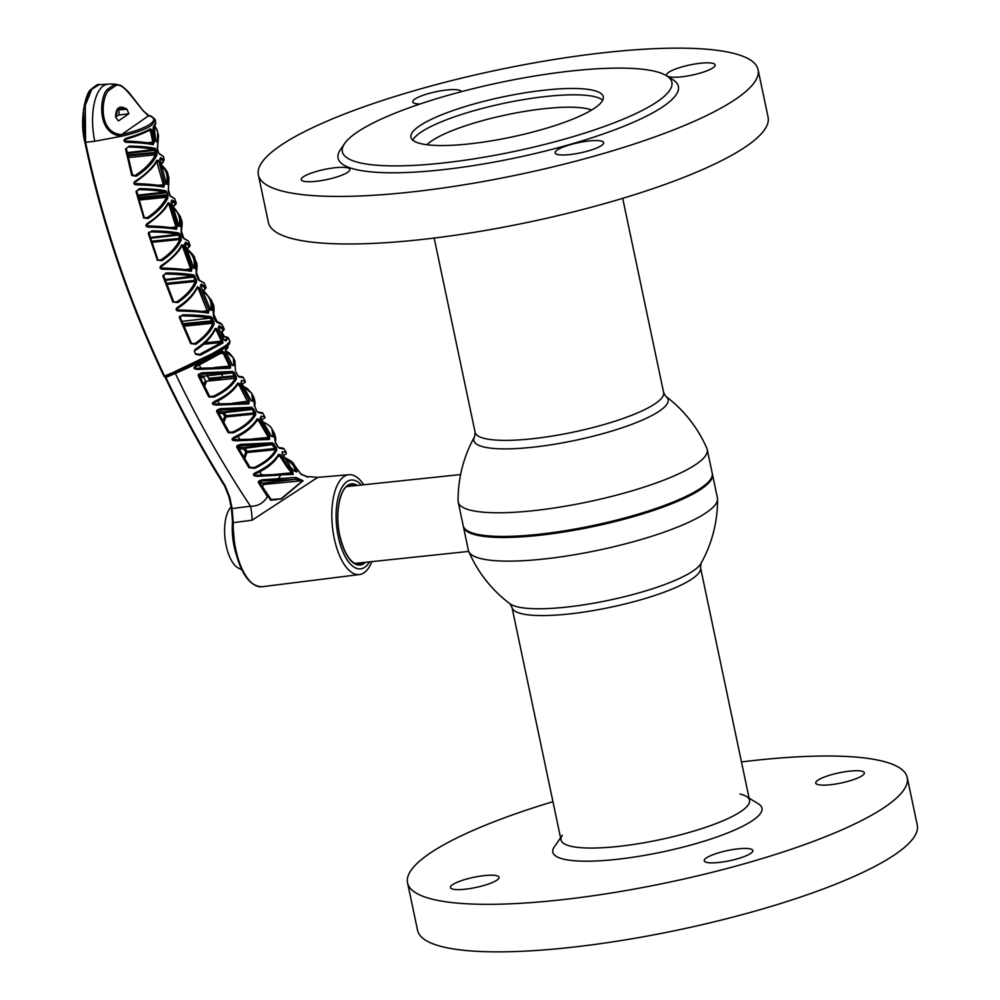 <?xml version="1.0" encoding="UTF-8"?>
<svg xmlns="http://www.w3.org/2000/svg" width="1000" height="1000" viewBox="0 0 1000 1000"><rect width="100%" height="100%" fill="white"/><g stroke="black" fill="none" stroke-linecap="round" stroke-linejoin="round"><path stroke-width="1.5" d="M512.013 607.463A96.337 20.137 168.1 0 0 568.325 614.05A96.337 20.137 168.1 0 0 700.55 567.737L700.975 563.462A99.25 20.75 168.1 0 1 693.675 570.562A99.25 20.75 168.1 0 1 565.562 607.2A99.25 20.75 168.1 0 1 509.9 603.725L512.013 607.463L561.013 839.95M463.413 526.763L468.4 550.413A127.25 26.6 -11.9 0 0 468.738 551.5A127.25 26.6 -11.9 0 0 542.788 559.125A127.25 26.6 -11.9 0 0 707.025 512.15A127.25 26.6 -11.9 0 0 717.55 499.062A127.25 26.6 -11.9 0 0 717.425 497.938L712.45 474.288A127.25 26.6 168.1 0 1 537.8 535.475A127.25 26.6 168.1 0 1 463.413 526.763A127.25 26.6 168.1 0 1 463.325 526.237M467.562 530.862A126.7 26.475 -11.9 0 0 537.9 534.788A126.7 26.475 -11.9 0 0 710.3 479.712M663.625 392.537A96.337 20.137 -11.9 0 1 531.413 438.85A96.337 20.137 -11.9 0 1 475.1 432.262L474.663 436.538A99.25 20.75 -11.9 0 0 531.875 447.312A99.25 20.75 -11.9 0 0 659.975 410.675A99.25 20.75 -11.9 0 0 665.738 396.275L663.625 392.537L622.7 198.325M665.738 396.275A129.738 129.738 0 0 1 706.9 448.5A127.25 26.6 168.1 0 1 707.237 449.588A127.25 26.6 168.1 0 1 696.838 463.787A127.25 26.6 168.1 0 1 532.587 510.763A127.25 26.6 168.1 0 1 458.212 502.062A127.25 26.6 168.1 0 1 458.088 500.938A129.738 129.738 0 0 1 474.663 436.538M431.238 141.2A88.325 18.462 168.1 0 1 513.125 113.475A88.325 18.462 168.1 0 1 591.663 110.025A88.325 18.462 168.1 0 0 545.25 108.6A88.325 18.462 168.1 0 0 426.925 144.738A88.325 18.462 168.1 0 1 431.238 141.2M458.212 502.062L463.188 525.712A127.25 26.6 -11.9 0 0 467.238 530.662A127.25 26.6 -11.9 0 0 537.575 534.412A127.25 26.6 -11.9 0 0 710.525 479.4A127.25 26.6 -11.9 0 0 712.225 473.237L707.237 449.588M710.525 479.4L710.1 480.012A126.7 26.475 168.1 0 1 537.9 534.788A126.7 26.475 168.1 0 1 467.875 531.062L467.238 530.662M552.938 801.675A255.325 53.362 -11.9 0 0 407.55 882.812L417.575 930.362A255.325 53.362 -11.9 0 0 566.825 947.825A255.325 53.362 -11.9 0 0 917.262 825.062L907.237 777.513A255.325 53.362 -11.9 0 0 757.987 760.05A255.325 53.362 -11.9 0 0 741.475 761.95M407.55 882.812A255.325 53.362 -11.9 0 0 556.812 900.288A255.325 53.362 -11.9 0 0 907.237 777.513M830.25 784.75A24.838 5.188 168.1 0 1 815.738 783.05A24.838 5.188 168.1 0 1 849.825 771.112A24.838 5.188 168.1 0 1 864.35 772.812A24.838 5.188 168.1 0 1 830.25 784.75M718.763 862.475A24.838 5.188 168.1 0 1 704.237 860.775A24.838 5.188 168.1 0 1 738.325 848.825A24.838 5.188 168.1 0 1 752.85 850.525A24.838 5.188 168.1 0 1 718.763 862.475M464.963 889.225A24.838 5.188 168.1 0 1 450.438 887.525A24.838 5.188 168.1 0 1 484.538 875.588A24.838 5.188 168.1 0 1 499.062 877.288A24.838 5.188 168.1 0 1 464.963 889.225M562.3 835.275A96.337 20.137 -11.9 0 0 617.325 846.538A96.337 20.137 -11.9 0 0 716.637 823.35A96.337 20.137 -11.9 0 0 746.475 796.462A96.337 20.137 -11.9 0 0 740.05 794M560.562 837.812L554.25 847.025A106.875 22.338 -11.9 0 0 615.288 859.513A106.875 22.338 -11.9 0 0 725.487 833.8A106.875 22.338 -11.9 0 0 758.575 803.962L749.087 798.088M468.4 143.988A98.263 20.538 168.1 0 1 410.95 137.262A98.263 20.538 168.1 0 1 545.825 90.025A98.263 20.538 168.1 0 1 603.263 96.737A98.263 20.538 168.1 0 1 468.4 143.988M573.45 70.763A168.375 35.188 168.1 0 1 666.513 75.725A168.375 35.188 168.1 0 1 614.375 122.725A168.375 35.188 168.1 0 1 440.775 163.238A168.375 35.188 168.1 0 1 344.6 143.562A168.375 35.188 168.1 0 1 573.45 70.763M666.513 75.725L672.85 79.65A173.9 36.35 168.1 0 1 619.012 128.188A173.9 36.35 168.1 0 1 439.712 170.037A173.9 36.35 168.1 0 1 340.387 149.713L344.6 143.562M608.812 52.175A255.325 53.362 168.1 0 1 758.062 69.638A255.325 53.362 168.1 0 1 407.638 192.4A255.325 53.362 168.1 0 1 258.375 174.938A255.325 53.362 168.1 0 1 608.812 52.175M758.062 69.638L768.088 117.188A255.325 53.362 168.1 0 1 417.65 239.95A255.325 53.362 168.1 0 1 268.4 222.488L258.375 174.938M335.363 167.7A24.838 5.188 -11.9 0 0 301.275 179.65A24.838 5.188 -11.9 0 0 315.788 181.35A24.838 5.188 -11.9 0 0 349.888 169.4A24.838 5.188 -11.9 0 0 335.363 167.7M589.163 140.95A24.838 5.188 -11.9 0 0 555.062 152.887A24.838 5.188 -11.9 0 0 569.587 154.588A24.838 5.188 -11.9 0 0 603.675 142.65A24.838 5.188 -11.9 0 0 589.163 140.95M700.65 63.225A24.838 5.188 -11.9 0 0 666.562 75.175A24.838 5.188 -11.9 0 0 681.075 76.875A24.838 5.188 -11.9 0 0 715.175 64.925A24.838 5.188 -11.9 0 0 700.65 63.225M461.388 91.675A24.838 5.188 -11.9 0 0 446.863 89.987A24.838 5.188 -11.9 0 0 412.762 101.925A24.838 5.188 -11.9 0 0 420 104.012M412.825 140.188A98.263 20.538 168.1 0 1 547.163 96.363A98.263 20.538 168.1 0 1 602.725 100.162M228.025 432.375L233.1 431.887C243.812 426.737 250.975 420.8 254.613 414.062A1.1 0.862 27.6 0 1 255.763 414.55L255.375 412.163L251.663 407.25A1.1 0.887 91.3 0 1 250.925 408.775L216.838 410.188M255.763 414.55C252 421.362 244.613 427.438 233.612 432.762L228.562 432.788L227.8 432.025L216.7 411.637L216.875 410.138L220.238 408.7L251.663 407.25M252.425 438.963L268.425 437.45L258.512 420.613L259.775 419.862L269.675 436.675L269.45 439.45L235.763 440.8L233.25 440.5L232 439.325L233.775 437.337C245.15 432.025 252.975 425.838 257.275 418.787A1.1 0.85 29.9 0 1 257.425 419.762C253.175 426.912 245.4 433.113 234.112 438.35L232.262 438.462M259.775 419.862L257.275 418.787M208.625 396.625L213.612 396.138C224.3 390.988 231.525 385.037 235.3 378.288A1.1 0.85 28.5 0 1 236.475 378.825L236.188 376.438L234.9 377.125L233.125 373.663L234.412 372.962L232.712 371.463A1.1 0.9 91.5 0 1 231.962 372.938L198.475 374.288M236.475 378.825C232.575 385.65 225.125 391.725 214.137 397.05L209.175 397.075L208.425 396.287L198.225 375.75L198.375 374.425L201.887 372.825L232.712 371.463M234.412 372.962L236.188 376.438M215.938 405.112L215.75 403.988L248.325 403.1L238.912 384.85L240.2 384.15L249.275 401.062L248.95 403.85L215.938 405.112L212.288 403.663L214.1 401.625C225.463 396.3 233.363 390.112 237.787 383.05A1.1 0.838 30.7 0 1 237.913 384C233.525 391.15 225.7 397.362 214.425 402.612L212.6 402.713M240.2 384.15L237.787 383.05M251.488 467.738L254.35 467.463C265.087 462.312 272.2 456.375 275.688 449.65A1.1 0.862 26.6 0 1 276.812 450.1L276.337 447.725L275.1 448.5L271.637 444.4L236.863 445.9M276.812 450.1C273.2 456.912 265.875 462.975 254.838 468.312L248.962 467.75L236.8 447.3L236.975 445.763L240.275 444.375L272.35 442.837A1.1 0.875 91.1 0 1 271.637 444.4L244.638 447.5L247.025 451.337L275.1 448.5M276.337 447.725L272.35 442.837M194.3 368.587L229.425 367.45A1.1 0.875 91.5 0 1 230.338 368.188L230.738 365.4L224.475 352.625L222.425 351.225A1.1 0.912 57 0 1 221.825 352.625L194.688 366.662M230.338 368.188L197.763 369.412L194.925 368.988L193.9 367.887L195.775 365.675L222.425 351.225M253.463 584.275A51.363 22.212 -96 0 1 235.087 549.212A51.363 22.212 -96 0 1 232.613 522.812L231.438 508.638L250.487 506.213C257.613 506.438 263.275 503.275 267.475 496.712L258.612 482.95L258.938 480.975L262.087 479.812L278.475 478.7L280.725 475.075L257.337 476.312L254.7 476L253.425 474.812L255.162 472.875C266.575 467.55 274.363 461.362 278.512 454.312L281.125 455.375L288.025 466.163L289.413 465.2L282.55 454.387L282.288 451.688A1.1 0.988 94.2 0 1 281.962 453.125M227.162 345.7L223.575 348.85C212.3 356.213 196.238 364.4 175.362 373.438L165.888 377.438A961.812 843.65 -124.9 0 0 225.212 485.838L229.75 497.163L232.113 508.713L233.238 522.537A52.1 22.525 84 0 0 235.738 549.263A52.1 22.525 84 0 0 261.913 586.75C249.788 586.3 240.837 573.775 235.075 549.188L232.6 522.75L252.087 520.2L317.738 477.388L348.95 474.7A50.2 21.7 -96 0 1 363.762 484.762M274.4 474.462L291.663 472.837L286.8 466.975L288.025 466.163L292.7 471.8L291.663 472.837L292.663 474.113A1.1 0.688 -90.5 0 1 292.725 474.1L280.15 474.312L292.663 474.113M99 84.738L90.838 89.913L85.25 103.238L85.562 142.312L84.875 142.213C101.862 222.6 128.225 300.6 163.962 376.225L163.95 376.238C128.212 300.613 101.862 222.613 84.875 142.238C78.8 118.275 86.562 91.912 90.5 89.862C96.013 85.162 98.85 83.45 99 84.738L108.088 84.138A44.988 19.45 -96 0 0 107.912 84.15A44.988 19.45 -96 0 0 94.75 141.263L122.15 136.125L121.575 134.588L148.562 115.763C136.55 105.95 124.138 81.213 115.638 85.662L108.537 90.612C101.487 97 97.688 133.05 121.575 134.588A43.625 9.775 -10.1 0 0 150.075 124.162A43.625 9.775 -10.1 0 0 148.562 115.763A1.375 1.212 104.7 0 1 149.15 115.763C151.438 115.275 156.713 120.887 155.213 120.213L151.55 125.375C146.012 129.088 136.938 132.5 124.338 135.612L122.15 136.125C96.388 135.025 99.537 96.55 107.175 89.55L114.513 84.438L116.9 84.412A45.025 45.025 0 0 0 107.487 84.175M371.863 561.625A50.2 21.7 -96 0 1 359.475 574.55A50.2 21.7 -96 0 1 334.25 538.438A50.2 21.7 -96 0 1 348.95 474.7M361.413 485.012A44.65 19.3 84 0 0 340.625 490.05A44.65 19.3 84 0 0 338.263 536.712A44.65 19.3 84 0 0 369.513 561.875M232.562 365.363L225.575 351.25M270.138 499.575L280.975 498.85L302.762 480.688L295.587 479.375L262.025 480.975L258.55 481.375L262.025 480.975L258.3 482.375M259.812 482.837L263.7 483.05L263.938 484.425L262.2 486.587M225.562 349.05L227.812 346.413C228.512 347.088 227.675 348.4 225.3 350.325A1.1 1.013 -127.5 0 0 225.562 349.05L225.775 351.712L232.087 364.425L225.775 351.712M225.525 351.1L233.287 357.713L233.938 365.675A1.1 0.925 -166.3 0 0 232.675 365.188L232.438 365.213M235.4 370.613A1.1 0.925 -163.8 0 0 235.4 369.6L234.963 361.075L233.3 357.713L229.112 352.837L225.413 350.7M222.488 352.125L224.075 351.938M275.05 440.962L273.975 432.45C275.8 436.987 276.225 440.087 275.25 441.725L275.25 441.725A1.1 0.925 -166.7 0 0 275.05 440.962L275.688 443.275M275.7 443.3L277.775 446.688M263.075 450.925L254.55 450.575M278.7 447.65C282.075 447.8 283.875 448.237 284.088 448.975L279.5 448.225A1.1 0.975 -86.4 0 0 278.562 447.65M241.137 381.825A1.1 1 -85.1 0 0 241.55 380.438L245.238 381.213L245.338 382.2L242.2 384.05L241.175 382.025M241.163 383.288L250.625 400.062M251.137 400.85L243.75 386.987M243.65 386.825L251.7 393.35L252.662 401.262A1.1 0.938 -168.1 0 0 251.412 400.825M254.4 406.4A1.1 0.925 -165.2 0 0 254.363 405.375L253.612 396.85L251.7 393.35L247.387 388.587L243.425 386.388M257.512 419.425L259.312 419.212M260.675 417.575A1.1 1 -85.5 0 0 261.038 416.163L264.875 416.925L265.038 417.725L261.863 419.812L260.875 417.8M261.038 416.163L261.288 418.8L260.8 417.275L260.188 417.75M260.775 419.05L271.05 435.712L261.2 418.875M271.625 436.5L263.488 422.612M262.062 421.613C267.45 423.875 270.725 426.312 271.9 428.95L273.163 436.863A1.1 0.938 -169.8 0 0 271.938 436.463M217.9 411.637L223.775 411.875L250.925 408.775M220.238 408.7L220.15 409.812M224.288 412.675L226.012 415.737L254.112 412.912L252.188 409.475L224.288 412.675M254.112 412.912L254.613 414.062L225.925 416.95L226.012 415.737M222.963 421.025L224.725 416.5L223 413.425L218.762 413.25M223.762 422.5L225.925 416.95A1.1 0.9 21.4 0 1 224.725 416.5M233.1 431.887L233.612 432.762M233.775 437.337L234.112 438.35M238.05 436.45L239.862 439.475M258.512 420.613L256.775 420.825M233.45 439.663L233.25 440.5L233.45 439.663L268.587 438.8A1.1 0.85 91.1 0 1 268.688 438.8L268.688 438.8A1.1 0.85 91.1 0 1 269.45 439.45M235.763 440.8L235.588 439.7L233.575 439.438A966.112 847.425 -124.9 0 1 232.95 438.375M232.387 440.012L233.463 439.913M268.587 438.8L268.425 437.45L269.675 436.675M203.775 384.65L205.413 380.675L203.812 377.575L200.212 377.413M203.812 377.575A1.1 0.95 92.6 0 1 204.613 376.075L231.962 372.938M201.887 372.825L201.788 373.913M235.3 378.288L206.637 381.188L204.55 386.213M213.612 396.138L214.137 397.05M214.1 401.625L214.425 402.612M212.7 403.488L213.512 404.812L213.688 403.95M248.075 403.15A1.1 0.862 91.3 0 1 248.95 403.85M248.175 403.15L213.738 404.188M217.862 400.962L219.425 403.8M238.912 384.85L237.25 385.05M232.275 403.288L249.275 401.062M274.237 444.325L245.15 448.288M238 447.238L244.638 447.5M240.275 444.375L240.212 445.513M243.9 457.262L245.763 452.137L243.888 449.087L238.962 448.9M275.688 449.65L246.938 452.55A1.1 0.9 20.1 0 1 245.763 452.137M249.412 467.475L254.35 467.463L254.838 468.312M195.775 365.675L196.012 366.512M229.525 367.45L197.575 368.263L197.763 369.412M283.275 455.337L282.05 453.363M282.288 451.688L286.262 452.45L284.088 448.975M289.025 465.425L294.075 470.85L296.938 471.863A1.1 0.975 -13.3 0 0 295.988 471.788L293.25 465.15L285.012 458.088M292.337 472.125L292.962 472.062M283.637 457.15C290.375 460.337 293.788 462.75 293.9 464.387L294.513 465.462A1.1 0.975 153.2 0 0 293.25 465.15M294.513 465.462L296.938 471.863M307.838 477.088L309.1 476.637L306.537 476.875M301.325 474.588A1.1 0.975 148 0 0 300.788 474L296.663 468.35L301.212 474.35L307.913 477.088A1.1 1.062 61.8 0 1 308.3 477.088L300.788 474M309.1 476.637L308.3 477.088M164.137 375.938L165.675 376.938L164.788 376.65L165.287 377.6C183 414.85 202.8 451.025 224.688 486.138L229.075 497.1L231.438 508.638L232.113 508.725L231.438 508.638L229.075 497.075L224.688 486.125A962.887 844.587 55.1 0 1 165.287 377.6L165.613 376.475M169.275 194.675L170.3 196.225A1.1 1 -72.7 0 0 169.762 195.438L168.35 191.4L168.925 177.95L168.337 189.65A1.1 0.838 -162.2 0 0 168.275 189.112M167.625 194.675L138.512 197.5M169.775 195.45L174.862 198.825L170.3 196.225M168.312 189.713L170 195.5M172.712 206.525C176.163 204.613 175.637 202.875 171.125 201.3M171.412 201.225A1.1 1.013 -70.8 0 0 172.1 199.975L175.938 202.413L174.862 198.825M175.938 202.413C176.675 203.463 175.75 204.8 173.175 206.425A1.1 1.037 -117.2 0 1 172.862 206.525M172.1 199.975L171.625 202.738L171.075 201.287M178.175 225.525L171.625 202.738M178.888 226.088L179 226.075C180.725 218.675 178.863 212.7 173.4 208.15L173.35 208.162M174.45 208.137L180.275 216.412L174.737 208.637A1.1 0.887 128.3 0 0 173.4 208.15M181.075 232.15A1.1 0.85 -163.7 0 0 181.163 231.3L181.4 219.938L180.275 216.412L180.362 226.663A1.1 0.862 -166.4 0 0 179 226.075M157.312 147.45A1.1 0.825 -160.7 0 0 157.463 146.675L157.387 148.8M157.463 146.675L158.5 135.712L157.5 148.863M158.287 152.2L159.137 153.875A1.1 1 -71.7 0 0 158.625 153.05L158.175 152.137M158.65 153.075L163.363 156.438L159.137 153.875M127.95 155.863L155.363 153.212M157.475 148.938L158.262 152.162M160.763 164.163C164.375 162.237 164.037 160.463 159.738 158.863M160.012 158.787A1.1 1.013 -69.6 0 0 160.725 157.6L164.237 160L163.363 156.438M161.213 164.062A1.1 1.025 -116.5 0 1 161.175 164.075L164.237 160M160.725 157.6L160.15 160.375L159.688 158.85M160.113 160.2L166.175 183.263L160.15 160.375M166.1 183.375L167.662 184.45A1.1 0.85 -164.8 0 0 166.375 183.787M166.287 183.8C168.25 176.4 166.588 170.4 161.287 165.812M162.362 165.812C165.963 169.475 167.838 172.325 167.963 174.387L162.638 166.337A1.1 0.887 129.2 0 0 161.575 165.688M168.925 177.95L167.963 174.387L167.662 184.45M178.575 233.762L179.575 233.663M181.287 233.45L181.163 231.3M182.387 236.75L183.562 238.438A1.1 0.988 -73.6 0 0 182.887 237.638L181.238 231.863C182.362 225.15 182.413 221.175 181.4 219.938L181.4 219.938M182.887 237.638L188.487 241.062L183.562 238.438M181.363 231.438L183.55 237.838M184.938 243.425A1.1 1 -71.9 0 0 185.588 242.138L189.737 244.6C190.55 245.525 189.713 246.85 187.188 248.575A1.1 1.037 -117.8 0 1 186.713 248.688L186.65 248.688M186.713 248.688C190.05 246.775 189.35 245.05 184.638 243.512M181.85 245.188L183.4 245M184.688 244.85L193.388 267.475M193.675 268.137L193.85 268.125C195.325 260.712 193.225 254.762 187.575 250.275L187.225 250.3M188.612 250.238C192.938 254.425 194.963 257.1 194.688 258.275L188.9 250.712A1.1 0.887 127.2 0 0 187.575 250.275M196.15 274.163A1.1 0.85 -165.3 0 0 196.213 273.275L196 261.812L194.688 258.275L195.188 268.663A1.1 0.862 -168.2 0 0 193.85 268.125M155.562 140.738L153.088 129.188M150.275 129.438L151.4 129.312M155.688 141.263L154.213 126.6M154.738 125.988L157.738 132.188L157.075 142.012A1.1 0.838 -163.3 0 0 155.712 141.3M154.812 125.887L156.862 129.412L158.5 135.712M153.438 126.65L155.725 122.737C155.95 123.888 155.087 125.512 153.125 127.625A1.1 1.013 -130.2 0 0 153.438 126.65L153.112 129.362M210.812 309.95L210.888 309.938C212.075 302.512 209.737 296.588 203.85 292.162A1.1 0.887 125.9 0 1 204.862 292.125L211.25 299.975L212.213 310.425L210.35 309.375L200.963 286.812L210.35 309.375M212.213 310.425A1.1 0.875 -170 0 0 210.888 309.938M209.862 309.413L210.763 310.175M202.625 290.637L202.812 290.613C206.062 288.725 205.225 287.013 200.3 285.5M200.613 285.413A1.1 0.988 -72.9 0 0 201.225 284.075L205.675 286.55C206.537 287.488 205.75 288.8 203.3 290.5L203.3 290.5A1.1 1.037 -118.2 0 1 202.812 290.613M213.425 315.938A1.1 0.862 -167.1 0 0 213.45 315.025L212.763 303.5L211.25 299.975L205.15 292.575A1.1 0.887 125.9 0 0 204.862 292.125L203.3 290.5M203.5 290.387L204.488 291.988M220.775 332.325L221.05 332.287C224.262 330.387 223.287 328.7 218.137 327.212M221.05 332.287A1.1 1.037 61.7 0 0 221.525 332.175C223.95 330.487 224.7 329.162 223.775 328.2L219.037 325.737L218.875 328.462L224.037 339.562L218.875 328.462M218.475 327.113A1.1 0.988 -73.8 0 0 219.037 325.737M215.375 328.888L217.062 328.688M222.325 339.762L220.775 339.913M224.525 340.375L224.625 340.363C228.038 337.738 228.088 336.562 224.75 336.85L221.9 335.962M221.15 340.7L222.7 340.55M222.975 337.025L224.75 336.85A1.1 1.05 85.1 0 0 224.75 336.85L228.337 337.912L225.763 341.025A1.1 1.013 -127.5 0 0 224.625 340.363M212.037 320.875L183.012 323.688L181.737 320.788M216.588 322.075A1.1 0.963 -75.3 0 0 215.938 321.388C218.787 321.987 220.863 323.113 222.175 324.725L216.588 322.075L215.225 320.462M213.45 315.025L215.35 320.462M182.938 323.812L185.138 324.312M185.212 324.913L183.212 324.462A1.1 0.938 -77.4 0 0 183.475 324.475L212.4 321.675M213.863 321.538L212.6 322.125L210.175 318.125C203.113 316.825 193.863 316.087 182.425 315.9L179.613 316.212M213.8 314.587L216.962 321.675M212.763 303.5L212.763 303.5C214.112 304.8 214.387 308.837 213.588 315.637M149.925 129.85C144.438 133.075 136.575 136.163 126.337 139.1L126.388 138.188C136.838 135.188 144.812 132.062 150.312 128.837A1.1 0.925 59.1 0 1 149.6 129.963C144.225 133.112 136.45 136.163 126.263 139.1L126.337 139.1C124.087 140.387 123.888 141.037 125.738 141.05L125.675 141.062C136.975 141.412 145.838 142.287 152.275 143.675L152.863 142.275L150.375 130.7L147.9 130.988M152.275 143.675A1.1 0.925 102.3 0 1 153.238 144.688L154.262 141.862L151.775 130.312L150.375 130.7M154.262 141.862L147.463 142.775M152.537 143.688L125.738 141.05L126.037 142.312C123.188 141.15 123.312 139.787 126.388 138.188M153.238 144.688C146.65 143.375 137.587 142.587 126.037 142.312M190.438 270.5A1.1 0.887 100.6 0 1 191.35 271.337C184.025 270.1 174.375 269.387 162.387 269.2L162.05 268.062C173.738 268.35 183.2 269.163 190.438 270.5L190.738 269.113L182.475 246.4L181.412 245.7M162.387 269.2C159.75 268.738 159.325 267.562 161.112 265.675L161.2 266.475M161.112 265.675C170.888 259.363 177.75 252.413 181.713 244.85A1.1 0.775 27 0 1 181.8 245.562C179.65 251.188 172.85 258.188 161.4 266.55C160.062 267.275 160.3 267.775 162.1 268.05L190.662 270.5M185.138 269.637L192.075 268.55L191.35 271.337M181.275 246.55L183.825 245.863L192.075 268.55M150.412 237.425L177.862 234.288C171.4 232.95 162.613 232.15 151.512 231.9L148.775 232.213M157.225 259.637L148.338 233.787L151.85 230.875L151.512 231.9M151.85 230.875C163.137 231.012 172.1 231.725 178.738 232.987A1.1 0.925 101.9 0 1 177.862 234.288M148.338 233.787L149.125 233.363L148.275 233.412M152 242.312L179.85 239.488C176.488 246.812 170.238 253.588 161.112 259.812L157.125 260.2M161.112 259.812L161.838 260.688L157.05 260.012M179.85 239.488A1.1 0.787 24.8 0 1 181.137 240.125C177.638 247.525 171.213 254.375 161.838 260.688M151.637 241.2L179.737 238.35L178.612 235.05L150.675 238.225M181.137 240.125L181.1 237.825L179.737 238.35M178.612 235.05L179.988 234.525L178.738 232.987M165.087 279.5L192.925 276.325C186.175 275 177.162 274.225 165.912 274.012L165.212 274.088M162.8 275.85L166.225 272.938L163.575 275.4L173.575 301.488L172.8 301.938L162.8 275.85L163.575 275.4M166.225 272.938C177.675 273.05 186.85 273.725 193.787 274.975A1.1 0.912 101.3 0 1 192.925 276.325M166.912 284.363L195.287 281.488C192.15 288.762 186.062 295.525 177.013 301.75L172.9 302.15M177.013 301.75L177.725 302.6L172.8 301.938M195.287 281.488A1.1 0.8 23.4 0 1 196.55 282.062C193.312 289.387 187.037 296.238 177.725 302.6M136.113 184.825L135.762 183.612C147.175 183.95 156.213 184.8 162.887 186.175A1.1 0.912 101.7 0 1 163.825 187.125C157 185.837 147.762 185.062 136.113 184.825C133.55 184.275 133.238 183.075 135.188 181.225L135.438 182.037L134.213 182.062M135.188 181.225C145.2 174.938 152.425 167.963 156.875 160.275A1.1 0.75 29.4 0 1 156.9 160.925C154.388 166.637 147.225 173.675 135.438 182.037M157.912 185.287L163.375 184.775L156.562 161.025M163.375 184.775L164.75 184.312L158.8 161.312L156.875 160.275M156.35 161.875L158.8 161.312M135.762 183.612L133.925 183.787M132.188 175.362L135.575 175.25C144.95 169.037 151.562 162.225 155.4 154.825L154.688 150.325L127.413 153.438M133.088 175.487L135.575 175.25L136.325 176.213L131.762 175.512L125.55 149.025L129.25 146.075C140.312 146.287 148.9 147.05 155.037 148.363L156.088 149.913L154.688 150.325L154.125 149.55C148.175 148.162 139.762 147.325 128.912 147.025L128.225 147.113M129.25 146.075L125.55 149.025M155.037 148.363A1.1 0.95 103.2 0 1 154.125 149.55L127.225 152.613M155.475 153.675L156.862 153.25L156.713 155.562A1.1 0.775 27.4 0 0 155.4 154.825L128.35 157.575M156.713 155.562C152.75 163.038 145.963 169.913 136.325 176.213M131.762 175.512L132.55 175.1L126.337 148.625M170.463 227.575L175.987 227.062L168.875 204.188L170.25 203.7L177.35 226.537L175.987 227.062M170.25 203.7L168.238 202.675A1.1 0.762 28.2 0 1 168.287 203.35L168.075 203.425M167.75 204.325L168.875 204.188L167.925 203.463M148.225 227.125L147.875 225.95C159.412 226.262 168.65 227.1 175.588 228.45A1.1 0.9 101.2 0 1 176.525 229.35C169.438 228.075 160 227.338 148.225 227.125C145.625 226.612 145.25 225.425 147.125 223.562L147.188 224.325M147.125 223.562C157 217.262 164.037 210.3 168.238 202.675M175.825 228.463C168.8 227.087 159.5 226.25 147.925 225.925L147.387 224.4C159 216.038 165.963 209.025 168.287 203.35M143.613 217.438L135.988 191.5L139.512 188.625C150.675 188.8 159.438 189.537 165.825 190.825A1.1 0.938 102.5 0 1 164.925 192.075L165.588 192.838L138.088 195.963M137.875 195.15L164.925 192.075C158.725 190.7 150.137 189.887 139.175 189.613L138.775 189.638M143.85 217.688L147.287 217.613L144.825 217.85M139.213 200.025L166.55 197.262A1.1 0.787 26.1 0 1 167.85 197.938C164.1 205.387 157.487 212.25 148.025 218.525L147.287 217.613C156.512 211.4 162.925 204.613 166.55 197.262L166.525 196.112L138.9 198.912M167.85 197.938L167.9 195.637L166.525 196.112M135.988 191.5L136.775 191.088L144.225 217.425L145.838 217.938M148.025 218.525L143.438 217.85M136.775 191.088L138.787 189.638M139.512 188.625L138.512 189.688M165.588 192.838L166.975 192.362L165.825 190.825M172.9 372.537L212.275 353.638L225.738 345.625L230.012 341.425L229.438 343.663C230.15 346.3 185.387 369.087 173.738 373.275L172.9 372.537L164.55 376.062L165.387 376.788L173.775 373.25L212.987 354.375L225.95 346.562L229.363 342.738M223.075 342.362L222.188 342.65M118.3 120.787L115.612 117.125C115.763 107.513 119.55 104.875 126.962 109.2L128.863 113.775L118.637 120.812M126.962 109.2L118.188 109.975A2.763 1.188 -96 0 1 119.075 112.688A2.763 1.188 -96 0 1 118.413 115.075L115.6 117.037M163.95 376.238L164.55 376.062C128.85 300.525 102.525 222.613 85.562 142.312L84.875 142.213L83.462 109.812L92.238 88.238M122.188 107.112A29.288 12.663 -96 0 1 123.025 108.65L118.275 109.087M260.438 475.062L261.137 475.025M262.863 483L263.312 485.037M254.375 475.513L253.888 473.988M232.613 522.812L233.238 522.537L232.613 522.812M187.9 324.05L187.55 323.25M196.088 278.95L194.575 279.1M198.312 279.625L204.237 283.012L198.975 280.375A1.1 0.975 -74.5 0 0 198.137 279.6M194.887 279.9L196.4 279.75M196.513 273.062L199.2 279.887M196 261.812L196 261.812C197.225 262.938 197.325 266.962 196.312 273.863L196.213 273.275M176.25 308.525L177.525 308.263M176.312 310.138L178.325 309.95C190.188 310.212 199.913 311 207.475 312.312A1.1 0.875 100.1 0 1 208.363 313.113C200.725 311.887 190.812 311.2 178.637 311.05C175.963 310.65 175.487 309.488 177.213 307.575L177.3 308.4M177.213 307.575C186.9 301.25 193.612 294.325 197.338 286.788A1.1 0.787 25.8 0 1 197.45 287.538L197.2 287.65M207.787 312.275L198.225 288.387L199.562 287.787L197.338 286.788M207.688 312.325L207.688 312.325C201.95 311.137 192.175 310.338 178.375 309.938L178.325 309.95M178.637 311.05L178.375 309.938M201.988 311.475L208.988 310.312L208.363 313.113M199.562 287.787L208.988 310.312M194.438 350.2L195.75 349.938M197.7 354.513L199.7 354.312L200.325 355.238L195.712 354.363L194.363 351.463L195.413 349.212L195.525 350.075M195.413 349.212C205.075 342.875 211.663 335.95 215.175 328.438A1.1 0.8 24.4 0 1 215.325 329.212C211.812 336.887 205.287 343.875 195.738 350.163M195.712 354.363L199.7 354.312L221.588 342.488L203.625 344.25M196.488 353.9L199.7 354.312M221.588 342.488A1.1 0.925 57 0 1 222.662 343.188L200.325 355.238M183.475 325.087L212.6 322.125L212.925 323.237A1.1 0.812 22 0 1 214.175 323.762C211.163 331.062 205.025 337.9 195.763 344.288L190.675 343.638L179.375 317.688L182.725 314.788L182.425 315.9M192.375 343.738L195.062 343.475C204.062 337.238 210.025 330.487 212.925 323.237L183.95 326.188M179.288 317.375L180.15 317.225L179.375 317.688M191.025 343.462L195.062 343.475L195.763 344.288M182.725 314.788C194.35 314.862 203.775 315.5 211.025 316.712L212.463 318.225L211.137 318.863M211.025 316.712A1.1 0.9 100.7 0 1 210.175 318.125L181.887 321.35M214.175 323.762L212.463 318.225M222.662 343.188L222.688 340.513L217.5 329.425L215.175 328.438M196.475 275.55L198.975 280.375M166.975 192.362L167.9 195.637M176.525 229.35L177.35 226.537M163.825 187.125L164.75 184.312M196.55 282.062L196.412 279.775L193.787 274.975M183.825 245.863L181.713 244.85M151.775 130.312L150.312 128.837M221.775 332.038L224.562 336.863M224.037 339.562L225.763 341.025M201.225 284.075L200.963 286.812M155.6 140.925L157.075 142.012M195.188 268.663L193.438 267.6M185.588 242.138L185.212 244.887M187.35 248.487L188.238 250.1M161.275 164.025L161.988 165.65M158.212 152.312L157.425 148.975M173.287 206.363L174.088 207.987M178.7 225.6L180.362 226.663M254.75 473.888L253.65 474.012L254.15 475.538M174.862 372.788L175.362 373.438A950.362 833.6 55.1 0 0 250.487 506.213A27.6 11.262 -97.7 0 1 252.087 520.2M267.887 496.413L270.338 499.375M254.737 474.038L254.375 473.312L255.525 473.913L255.162 472.875M281.125 455.375L279.887 456.175L278.1 455.688A1.1 0.85 -151.1 0 0 278.512 454.312M292.7 471.8L293.225 474.45A1.1 0.688 -90.5 0 0 292.725 474.1M253.875 475.562L293.225 474.45M280.15 474.312L257.175 475.238L257.337 476.312M259.825 471.825L261.55 475M278.1 480.075L278.475 478.7L295.837 477.45L303.075 480.737L281.188 499.075L269.988 499.725M234.088 375.85L232.463 372.663M234.963 361.075L235.4 369.6M232.65 372.375L233.938 372.238M237.625 375.438L239.15 376.962A1.1 0.988 -85.9 0 0 238.438 376.312L235.863 371.962M234.237 375.825L209.2 378.237L209.713 379.038A1.1 0.938 92.8 0 1 208.762 378.35L209.237 378.363M207.175 375.238L208.762 378.35M222.95 376.912L221.488 374.137M238.463 376.325L238.312 376.3C241.812 376.587 243.512 377.062 243.412 377.725L239.15 376.962M252.175 409.475L251.537 408.325M253.337 408.537L254.963 411.45M253.612 396.85L253.612 396.85C255.125 400.763 255.438 403.85 254.537 406.125M254.975 411.45L253.388 411.613M226.637 411.55L227.087 412.35M241.412 410.712L240.95 409.913M257.625 412.05C261.4 412.4 263.137 412.863 262.863 413.438L258.438 412.675A1.1 0.975 -86.1 0 0 257.488 412.062L257.488 412.062M254.363 405.375L256.825 411.163L258.438 412.675M273.163 436.863L271.05 435.712M252.662 401.262L250.65 400.112M241.55 380.438L241.612 383.162M277.787 446.712L279.5 448.225M232.013 364.513L233.938 365.675M262.025 480.975L262.087 479.812M295.837 477.45L295.587 479.375L263.7 483.05M303.075 480.737A1.1 0.838 -127.7 0 0 302.762 480.688L263.938 484.425M205.263 342.762L221.375 341.175L216.188 330.075L214.838 330.238M199.325 365.062L200.837 368.088M214.325 367.55L229.438 366.075L223.175 353.288L220.438 353.6M166.5 283.25L195.062 280.363L193.787 277.062L165.387 280.3M154.863 149.025L155.712 148.938M155.175 152.387L127.775 155.05M116.675 110.188A3.45 1.487 -96 0 1 116.1 114.825L115.55 115.213M117.812 108.537L118.912 109.913M231.1 507A32.25 13.95 84 0 0 225.138 539.4A32.25 13.95 84 0 0 238.5 568.125L241.875 569.788M232.625 520.425A38.65 16.712 84 0 0 236.425 554.85M233.1 536.175A38.65 16.712 84 0 0 233.35 538.587M365.525 562.288A40.8 17.637 -96 0 1 339.775 535.662A40.8 17.637 -96 0 1 340.863 495.7A40.8 17.637 -96 0 1 357.425 485.425M350.812 560.55A40.25 17.4 84 0 0 359.438 564.55A40.25 17.4 84 0 0 364.25 562.425M356.15 485.562A40.25 17.4 84 0 0 351 484.487A40.25 17.4 84 0 0 343.387 490.2M156.962 160.525L158.412 160.362M230.4 364.725L228.837 364.862M271.762 499.762L280.975 498.85M272.312 443.825L273.762 443.675M238.012 383.65L239.737 383.45M199.45 375.838L204.613 376.075M246.938 452.55L244.713 458.638M278.8 454.988L280.663 454.775M138.737 198.312L167.862 195.487M182.438 236.887L181.325 233.575M215.263 320.55L213.812 317.288M185.35 324.888L183.475 324.475M179.988 234.525L181.1 237.825M156.088 149.913L156.862 153.25M128.863 113.775L118.413 115.075M195.113 367.325A966.112 847.425 -124.9 0 0 195.662 368.45M213.088 402.65A966.112 847.425 -124.9 0 0 213.625 403.675M217.913 411.637A966.112 847.425 -124.9 0 0 218.8 413.25M238.162 447.25A966.112 847.425 -124.9 0 0 239.137 448.9M239.425 448.913A966.05 847.362 55.1 0 1 238.45 447.262M233.912 439.55A966.05 847.362 55.1 0 1 233.212 438.35M219.075 413.263A966.05 847.362 55.1 0 1 218.2 411.65M214.15 404.15A966.05 847.362 55.1 0 1 213.337 402.625M204.662 385.95A966.05 847.362 55.1 0 1 203.875 384.412M195.912 368.425A966.05 847.362 55.1 0 1 195.037 366.625M261.075 474.775L262.325 474.462M250.938 452.15A961.812 843.65 55.1 0 1 250.238 451.012M211.163 380.725A961.812 843.65 55.1 0 1 210.325 379.075M207.213 375.775A962.887 844.587 -124.9 0 0 209.788 380.863M226.038 411.625A962.887 844.587 -124.9 0 0 226.475 412.425M248.825 451.15A962.887 844.587 -124.9 0 0 249.513 452.287M94.75 141.263L85.562 142.312M108.537 90.612A1.375 1.125 -144.1 0 0 107.175 89.55M114.513 84.438A1.375 1.238 81.3 0 1 115.638 85.662M193.625 275.8L194.7 275.688M198.225 288.387L196.95 288.538M229.075 497.075L229.75 497.163L229.075 497.075M286.8 466.975L279.887 456.175L278.075 456.388M222.062 379.625L209.713 379.038L234.65 376.637M253.837 412.413L255.425 412.25M468.738 551.5A129.738 129.738 0 0 0 509.9 603.725M700.55 567.737L749.538 800.212M700.975 563.462A129.738 129.738 0 0 0 717.55 499.062M475.1 432.262L434.162 238.05M468.713 551.413L354.7 563.438M460.6 474.55L346.587 486.575M359.438 564.55C351.05 564.188 344.5 554.538 339.812 535.6C334.312 511.788 340.8 484.625 351 484.487M230.8 365.525L229.237 365.675M270.788 500.175L276.637 499.613M277.875 446.637L275.25 441.725M241.7 383.075L250.738 400.037M228.713 431.45L217.613 411.075M268.688 438.8L235.588 439.7M209.338 395.725L199.15 375.213M237.7 446.725L249.862 467.163L252.725 467.738M196.125 366.625L222.188 352.5M283.288 455.363L286.125 454.062L286.262 452.45M282.638 454.312L289.5 465.125M293.9 464.387L296.663 468.35M232.6 522.75L231.438 508.663M168.363 189.562L170.1 195.538M171.7 202.638L178.775 225.5M158.537 152.912L157.413 148.275M166.15 184.037L166.175 183.263M181.4 231.287L183.65 237.875M185.287 244.788L193.512 267.5M153.188 129.25L155.675 140.812M217.075 321.7L213.825 314.438M149.125 233.363L157.825 259.575M163.137 186.188C156.375 184.8 147.262 183.938 135.812 183.6M134.062 175.588L132.55 175.1M359.475 574.55L261.913 586.75M149.15 115.763L143.5 111.163L128.837 92.35C119.45 83.112 120.35 85.838 116.9 84.412L116.9 84.412M196.55 272.913L199.3 279.913M177.512 308.488C187.075 302.2 193.725 295.225 197.45 287.538M180.15 317.225L191.45 343.175L193.55 343.825M204.237 283.012L205.675 286.55M155.213 120.213L155.725 122.737M230.012 341.425L228.337 337.912M222.175 324.725L223.775 328.2M189.737 244.6L188.487 241.062M165.387 376.788L173.738 373.275M164.838 376.75L165.588 376.475M259.513 482.362L270.825 499.025M254.925 474.237L255.525 473.913C262.55 470.487 267.337 467.612 269.875 465.3C273.312 461.975 273.575 463.113 278.712 455.312M309.65 476.675L317.738 477.388M222 379.637L209.587 379.038M227.225 345.188L227.812 346.413M262.863 413.438L264.875 416.925M243.412 377.725L245.238 381.213M271.887 428.95L273.975 432.45"/></g></svg>
